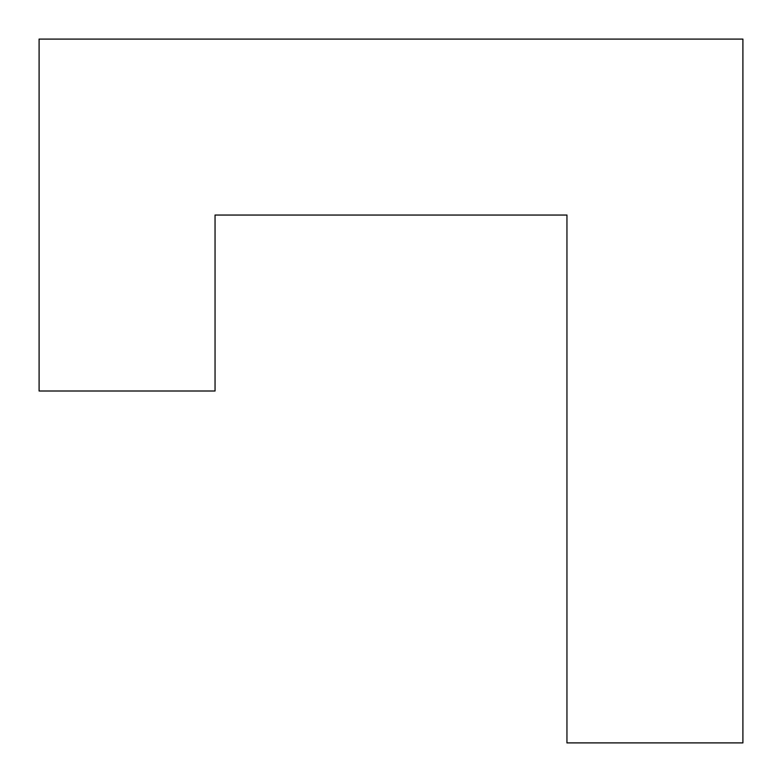 <?xml version="1.0" encoding="UTF-8"?>
<svg xmlns="http://www.w3.org/2000/svg" width="782" height="782" viewBox="0 0 782 782"><rect width="100%" height="100%" fill="white"/><g stroke="black" fill="none" stroke-linecap="round" stroke-linejoin="round"><path stroke-width="1.17" d="M39.1 391L215.05 391L215.05 215.05L566.95 215.05L566.95 742.9L742.9 742.9L742.9 39.1L39.1 39.1L39.1 391"/></g></svg>
